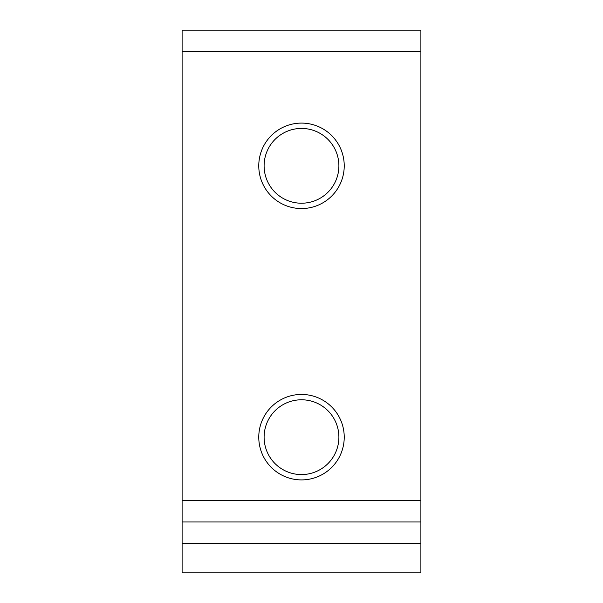 <?xml version="1.0" encoding="UTF-8"?>
<svg xmlns="http://www.w3.org/2000/svg" width="603" height="603" viewBox="0 0 603 603"><rect width="100%" height="100%" fill="white"/><g stroke="black" fill="none" stroke-linecap="round" stroke-linejoin="round"><path stroke-width="0.9" d="M258.77 437.175A42.73 42.73 0 0 0 301.5 479.905A42.73 42.73 0 0 0 344.23 437.175A42.73 42.73 0 0 0 301.5 394.445A42.73 42.73 0 0 0 258.77 437.175M264.106 437.175A37.394 37.394 0 0 0 301.5 474.569A37.394 37.394 0 0 0 338.894 437.175A37.394 37.394 0 0 0 301.5 399.781A37.394 37.394 0 0 0 264.106 437.175M258.77 165.825A42.73 42.73 0 0 0 301.5 208.555A42.73 42.73 0 0 0 344.23 165.825A42.73 42.73 0 0 0 301.5 123.095A42.73 42.73 0 0 0 258.77 165.825M264.106 165.825A37.394 37.394 0 0 0 301.5 203.219A37.394 37.394 0 0 0 338.894 165.825A37.394 37.394 0 0 0 301.5 128.431A37.394 37.394 0 0 0 264.106 165.825M182.106 572.85L420.894 572.85L420.894 521.972L182.106 521.972L182.106 572.85M182.106 51.519L420.894 51.519L420.894 30.15L182.106 30.15L182.106 521.972M420.894 51.519L420.894 521.972M182.106 543.341L420.894 543.341M182.106 500.603L420.894 500.603"/></g></svg>
